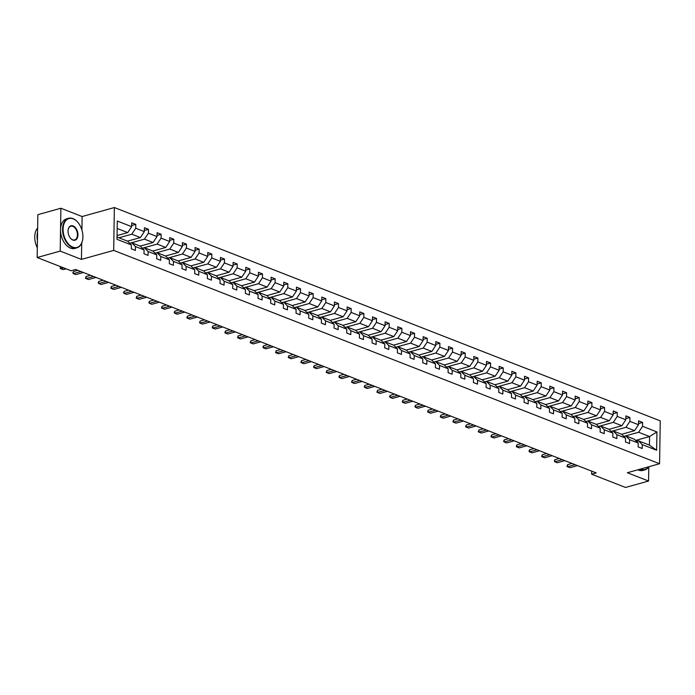 <?xml version="1.0" encoding="UTF-8"?>
<svg xmlns="http://www.w3.org/2000/svg" width="695" height="695" viewBox="0 0 695 695"><rect width="100%" height="100%" fill="white"/><g stroke="black" fill="none" stroke-linecap="round" stroke-linejoin="round"><path stroke-width="1.04" d="M81.906 229.958L82.123 216.536L60.882 208.239L37.851 214.659L37.174 257.524L71.09 270.772L75.694 269.486L596.241 472.921L591.636 474.207L625.543 487.456L648.574 481.036L648.791 466.892M82.123 216.536L114.362 207.544L660.25 420.875L659.572 463.739L113.693 250.4L114.362 207.544M60.882 208.239L60.204 251.095L37.174 257.524M117.073 235.579L127.732 232.608L117.177 228.481M127.732 232.608L131.676 226.666L131.737 222.782L135.794 224.372L131.694 225.51M635.612 440.439L649.573 436.547L638.609 432.264L642.554 426.313L656.931 431.934L656.645 450.238L642.267 444.618L642.206 448.501L638.14 446.911L638.201 443.036L629.592 439.666L629.531 443.549L625.474 441.959L625.535 438.085L616.925 434.714L616.865 438.597L612.808 437.007L612.868 433.133L604.259 429.762L604.198 433.645L600.132 432.055L600.193 428.181L591.584 424.81L591.523 428.693L587.466 427.104L587.527 423.229L578.918 419.858L578.857 423.742L574.791 422.152L574.852 418.277L566.243 414.906L566.182 418.79L562.125 417.2L562.186 413.325L553.576 409.954L553.515 413.838L549.45 412.248L549.51 408.373L540.901 405.003L540.84 408.886L536.783 407.296L536.844 403.421L528.235 400.051L528.174 403.934L524.108 402.344L524.169 398.47L515.56 395.099L515.499 398.982L511.442 397.392L511.503 393.518L502.893 390.147L502.832 394.03L498.767 392.44L498.828 388.566L490.218 385.195L490.157 389.078L486.1 387.497L486.161 383.614L477.552 380.252L477.491 384.127L473.425 382.545L473.486 378.662L464.877 375.3L464.816 379.175L460.759 377.594L460.82 373.71L452.21 370.348L452.15 374.223L448.084 372.642L448.145 368.758L439.535 365.396L439.475 369.271L435.418 367.69L435.478 363.806L426.869 360.444L426.808 364.319L422.742 362.738L422.803 358.855L414.194 355.493L414.133 359.367L410.076 357.786L410.137 353.903L401.528 350.541L401.467 354.415L397.41 352.834L397.471 348.951L388.861 345.589L388.8 349.463L384.735 347.882L384.795 343.999L376.186 340.637L376.125 344.512L372.068 342.93L372.129 339.047L363.52 335.685L363.459 339.56L359.393 337.979L359.454 334.095L350.845 330.733L350.784 334.608L346.727 333.027L346.788 329.143L338.178 325.781L338.118 329.656L334.052 328.075L334.113 324.191L325.503 320.829L325.442 324.704L321.385 323.123L321.446 319.24L312.837 315.878L312.776 319.752L308.71 318.171L308.771 314.288L300.162 310.926L300.101 314.8L296.044 313.219L296.105 309.336L287.495 305.974L287.435 309.848L283.369 308.267L283.43 304.384L274.82 301.022L274.76 304.905L270.703 303.315L270.763 299.432L262.154 296.07L262.093 299.953L258.027 298.363L258.088 294.48L249.479 291.118L249.418 295.001L245.361 293.412L245.422 289.528L236.813 286.166L236.752 290.05L232.686 288.46L232.747 284.576L224.138 281.214L224.077 285.098L220.02 283.508L220.08 279.625L211.471 276.262L211.41 280.146L207.345 278.556L207.405 274.673L198.796 271.311L198.735 275.194L194.678 273.604L194.739 269.721L186.13 266.359L186.069 270.242L182.012 268.652L182.073 264.769L173.463 261.407L173.394 265.29L169.337 263.7L169.398 259.817L160.788 256.455L160.727 260.338L156.67 258.748L156.731 254.865L148.122 251.503L148.061 255.386L143.995 253.797L144.056 249.913L135.447 246.551L135.386 250.435L131.329 248.845L131.39 244.961L117.012 239.349L117.299 221.045L131.676 226.666M127.524 241.148L140.399 237.56L131.789 234.189L135.734 228.247L135.794 224.372M135.734 228.247L144.343 231.617L144.404 227.734L148.469 229.315L144.36 230.462M140.19 246.099L153.074 242.512L144.456 239.141L148.409 233.199L148.469 229.315M148.409 233.199L157.018 236.561L157.079 232.686L161.136 234.267L157.035 235.414M152.865 251.051L165.74 247.463L157.131 244.093L161.075 238.15L161.136 234.267M161.075 238.15L169.684 241.513L169.745 237.638L173.811 239.219L169.702 240.366M165.532 256.003L178.407 252.415L169.797 249.045L173.75 243.102L173.811 239.219M173.75 243.102L182.359 246.464L182.42 242.59L186.477 244.171L182.377 245.318M178.207 260.955L191.082 257.367L182.472 253.996L186.416 248.054L186.477 244.171M186.416 248.054L195.026 251.416L195.087 247.542L199.152 249.123L195.043 250.269M190.873 265.907L203.748 262.319L195.139 258.948L199.091 253.006L199.152 249.123M199.091 253.006L207.701 256.368L207.762 252.493L211.819 254.075L207.718 255.221M203.548 270.859L216.423 267.271L207.814 263.9L211.758 257.958L211.819 254.075M211.758 257.958L220.367 261.32L220.428 257.445L224.494 259.027L220.385 260.173M216.215 275.811L229.089 272.223L220.48 268.852L224.424 262.91L224.494 259.027M224.424 262.91L233.042 266.272L233.103 262.397L237.16 263.978L233.06 265.125M228.881 280.763L241.764 277.175L233.155 273.804L237.099 267.862L237.16 263.978M237.099 267.862L245.709 271.224L245.769 267.349L249.826 268.93L245.726 270.077M241.556 285.714L254.431 282.127L245.821 278.756L249.766 272.814L249.826 268.93M249.766 272.814L258.375 276.176L258.436 272.301L262.502 273.882L258.401 275.029M254.222 290.666L267.106 287.078L258.497 283.708L262.441 277.765L262.502 273.882M262.441 277.765L271.05 281.128L271.111 277.253L275.168 278.834L271.067 279.981M266.897 295.618L279.772 292.03L271.163 288.66L275.107 282.717L275.168 278.834M275.107 282.717L283.716 286.079L283.777 282.205L287.843 283.786L283.734 284.933M279.564 300.57L292.447 296.982L283.838 293.611L287.782 287.669L287.843 283.786M287.782 287.669L296.391 291.031L296.452 287.157L300.509 288.738L296.409 289.885M292.239 305.522L305.114 301.934L296.504 298.563L300.448 292.621L300.509 288.738M300.448 292.621L309.058 295.983L309.119 292.108L313.184 293.69L309.075 294.836M304.905 310.474L317.789 306.886L309.179 303.515L313.124 297.573L313.184 293.69M313.124 297.573L321.733 300.935L321.794 297.06L325.851 298.642L321.75 299.788M317.58 315.426L330.455 311.829L321.846 308.467L325.79 302.525L325.851 298.642M325.79 302.525L334.399 305.887L334.46 302.012L338.526 303.593L334.417 304.74M330.247 320.378L343.13 316.781L334.521 313.419L338.465 307.477L338.526 303.593M338.465 307.477L347.074 310.839L347.135 306.964L351.192 308.545L347.092 309.692M342.922 325.329L355.797 321.733L347.187 318.371L351.131 312.429L351.192 308.545M351.131 312.429L359.741 315.791L359.802 311.907L363.867 313.497L359.758 314.644M355.588 330.281L368.472 326.685L359.862 323.323L363.806 317.38L363.867 313.497M363.806 317.38L372.416 320.743L372.477 316.859L376.534 318.449L372.433 319.596M368.263 335.233L381.138 331.637L372.529 328.275L376.473 322.332L376.534 318.449M376.473 322.332L385.082 325.694L385.143 321.811L389.209 323.401L385.099 324.548M380.93 340.185L393.804 336.589L385.195 333.226L389.148 327.284L389.209 323.401M389.148 327.284L397.757 330.646L397.818 326.763L401.875 328.353L397.775 329.5M393.605 345.137L406.479 341.54L397.87 338.178L401.814 332.236L401.875 328.353M401.814 332.236L410.424 335.598L410.484 331.715L414.55 333.305L410.441 334.451M406.271 350.089L419.146 346.492L410.536 343.13L414.489 337.188L414.55 333.305M414.489 337.188L423.099 340.55L423.159 336.667L427.216 338.257L423.116 339.403M418.946 355.041L431.821 351.444L423.212 348.082L427.156 342.14L427.216 338.257M427.156 342.14L435.765 345.502L435.826 341.619L439.892 343.208L435.782 344.355M431.612 359.993L444.487 356.396L435.878 353.034L439.831 347.092L439.892 343.208M439.831 347.092L448.44 350.454L448.501 346.57L452.558 348.16L448.457 349.307M444.279 364.945L457.162 361.348L448.553 357.986L452.497 352.044L452.558 348.16M452.497 352.044L461.106 355.406L461.167 351.522L465.224 353.112L461.124 354.259M456.954 369.896L469.829 366.3L461.219 362.938L465.164 356.995L465.224 353.112M465.164 356.995L473.773 360.358L473.834 356.474L477.899 358.064L473.799 359.211M469.62 374.848L482.504 371.252L473.894 367.89L477.839 361.947L477.899 358.064M477.839 361.947L486.448 365.309L486.509 361.426L490.566 363.016L486.465 364.163M482.295 379.8L495.17 376.204L486.561 372.841L490.505 366.899L490.566 363.016M490.505 366.899L499.114 370.261L499.175 366.378L503.241 367.968L499.132 369.115M494.962 384.752L507.845 381.155L499.236 377.793L503.18 371.851L503.241 367.968M503.18 371.851L511.789 375.213L511.85 371.33L515.907 372.92L511.807 374.066M507.637 389.704L520.512 386.107L511.902 382.745L515.846 376.803L515.907 372.92M515.846 376.803L524.456 380.165L524.516 376.282L528.582 377.871L524.473 379.018M520.303 394.656L533.187 391.059L524.577 387.697L528.521 381.755L528.582 377.871M528.521 381.755L537.131 385.117L537.192 381.234L541.249 382.823L537.148 383.97M532.978 399.608L545.853 396.011L537.244 392.649L541.188 386.707L541.249 382.823M541.188 386.707L549.797 390.069L549.858 386.185L553.924 387.775L549.815 388.922M545.644 404.56L558.528 400.963L549.919 397.601L553.863 391.659L553.924 387.775M553.863 391.659L562.472 395.021L562.533 391.137L566.59 392.727L562.49 393.874M558.32 409.511L571.194 405.915L562.585 402.553L566.529 396.61L566.59 392.727M566.529 396.61L575.139 399.972L575.199 396.089L579.265 397.679L575.156 398.826M570.986 414.463L583.87 410.867L575.26 407.505L579.204 401.562L579.265 397.679M579.204 401.562L587.814 404.924L587.874 401.041L591.932 402.631L587.831 403.778M583.661 419.415L596.536 415.818L587.927 412.456L591.871 406.514L591.932 402.631M591.871 406.514L600.48 409.876L600.541 405.993L604.607 407.583L600.497 408.73M596.327 424.367L609.202 420.77L600.593 417.408L604.546 411.466L604.607 407.583M604.546 411.466L613.155 414.828L613.216 410.945L617.273 412.535L613.172 413.681M609.002 429.319L621.877 425.722L613.268 422.36L617.212 416.418L617.273 412.535M617.212 416.418L625.821 419.78L625.882 415.897L629.948 417.487L625.839 418.633M621.669 434.271L634.544 430.674L625.934 427.312L629.887 421.361L629.948 417.487M629.887 421.361L638.497 424.732L638.557 420.849L642.614 422.438L638.514 423.585M642.554 426.313L642.614 422.438M144.056 249.913L140.268 246.134L131.659 242.763L129.722 243.302M131.659 242.763L135.447 246.551M118.915 237.786L131.789 234.189M140.399 237.56L144.343 231.617M156.731 254.865L152.935 251.077L144.325 247.715L142.397 248.254M144.325 247.715L148.122 251.503M129.687 243.267L144.456 239.141M153.074 242.512L157.018 236.561M169.398 259.817L165.601 256.029L156.992 252.667L155.063 253.206M156.992 252.667L160.788 256.455M142.353 248.219L157.131 244.093M165.74 247.463L169.684 241.513M182.073 264.769L178.276 260.981L169.667 257.619L167.738 258.158M169.667 257.619L173.463 261.407M155.028 253.171L169.797 249.045M178.407 252.415L182.359 246.464M194.739 269.721L190.943 265.933L182.333 262.571L180.405 263.11M182.333 262.571L186.13 266.359M167.695 258.123L182.472 253.996M191.082 257.367L195.026 251.416M207.405 274.673L203.618 270.885L195.008 267.523L193.08 268.062M195.008 267.523L198.796 271.311M180.37 263.075L195.139 258.948M203.748 262.319L207.701 256.368M220.08 279.625L216.284 275.837L207.675 272.475L205.746 273.013M207.675 272.475L211.471 276.262M193.036 268.027L207.814 263.9M216.423 267.271L220.367 261.32M232.747 284.576L228.959 280.789L220.35 277.427L218.412 277.965M220.35 277.427L224.138 281.214M205.711 272.979L220.48 268.852M229.089 272.223L233.042 266.272M245.422 289.528L241.625 285.741L233.016 282.379L231.088 282.917M233.016 282.379L236.813 286.166M218.378 277.93L233.155 273.804M241.764 277.175L245.709 271.224M258.088 294.48L254.301 290.692L245.691 287.33L243.754 287.869M245.691 287.33L249.479 291.118M231.053 282.882L245.821 278.756M254.431 282.127L258.375 276.176M270.763 299.432L266.967 295.644L258.358 292.282L256.429 292.821M258.358 292.282L262.154 296.07M243.719 287.834L258.497 283.708M267.106 287.078L271.05 281.128M283.43 304.384L279.642 300.596L271.033 297.234L269.095 297.773M271.033 297.234L274.82 301.022M256.394 292.786L271.163 288.66M279.772 292.03L283.716 286.079M296.105 309.336L292.308 305.548L283.699 302.186L281.77 302.725M283.699 302.186L287.495 305.974M269.061 297.738L283.838 293.611M292.447 296.982L296.391 291.031M308.771 314.288L304.983 310.5L296.374 307.138L294.437 307.677M296.374 307.138L300.162 310.926M281.727 302.69L296.504 298.563M305.114 301.934L309.058 295.983M321.446 319.24L317.65 315.452L309.04 312.09L307.112 312.628M309.04 312.09L312.837 315.878M294.402 307.642L309.179 303.515M317.789 306.886L321.733 300.935M334.113 324.191L330.325 320.404L321.716 317.042L319.778 317.58M321.716 317.042L325.503 320.829M307.068 312.594L321.846 308.467M330.455 311.829L334.399 305.887M346.788 329.143L342.991 325.356L334.382 321.993L332.453 322.532M334.382 321.993L338.178 325.781M319.743 317.546L334.521 313.419M343.13 316.781L347.074 310.839M359.454 334.095L355.666 330.307L347.057 326.945L345.12 327.484M347.057 326.945L350.845 330.733M332.41 322.497L347.187 318.371M355.797 321.733L359.741 315.791M372.129 339.047L368.333 335.259L359.723 331.897L357.795 332.436M359.723 331.897L363.52 335.685M345.085 327.449L359.862 323.323M368.472 326.685L372.416 320.743M384.795 343.999L380.999 340.211L372.39 336.849L370.461 337.388M372.39 336.849L376.186 340.637M357.751 332.401L372.529 328.275M381.138 331.637L385.082 325.694M397.471 348.951L393.674 345.163L385.065 341.801L383.136 342.34M385.065 341.801L388.861 345.589M370.426 337.344L385.195 333.226M393.804 336.589L397.757 330.646M410.137 353.903L406.34 350.115L397.731 346.753L395.803 347.291M397.731 346.753L401.528 350.541M383.093 342.296L397.87 338.178M406.479 341.54L410.424 335.598M422.803 358.855L419.016 355.067L410.406 351.705L408.478 352.243M410.406 351.705L414.194 355.493M395.768 347.248L410.536 343.13M419.146 346.492L423.099 340.55M435.478 363.806L431.682 360.019L423.073 356.657L421.144 357.195M423.073 356.657L426.869 360.444M408.434 352.2L423.212 348.082M431.821 351.444L435.765 345.502M448.145 368.758L444.357 364.971L435.748 361.608L433.819 362.147M435.748 361.608L439.535 365.396M421.109 357.152L435.878 353.034M444.487 356.396L448.44 350.454M460.82 373.71L457.023 369.922L448.414 366.56L446.485 367.099M448.414 366.56L452.21 370.348M433.776 362.104L448.553 357.986M457.162 361.348L461.106 355.406M473.486 378.662L469.698 374.874L461.089 371.512L459.152 372.051M461.089 371.512L464.877 375.3M446.451 367.056L461.219 362.938M469.829 366.3L473.773 360.358M486.161 383.614L482.365 379.826L473.755 376.464L471.827 377.003M473.755 376.464L477.552 380.252M459.117 372.007L473.894 367.89M482.504 371.252L486.448 365.309M498.828 388.566L495.04 384.778L486.43 381.416L484.493 381.955M486.43 381.416L490.218 385.195M471.792 376.959L486.561 372.841M495.17 376.204L499.114 370.261M511.503 393.518L507.706 389.73L499.097 386.368L497.168 386.906M499.097 386.368L502.893 390.147M484.458 381.911L499.236 377.793M507.845 381.155L511.789 375.213M524.169 398.47L520.381 394.682L511.772 391.32L509.835 391.858M511.772 391.32L515.56 395.099M497.125 386.863L511.902 382.745M520.512 386.107L524.456 380.165M536.844 403.421L533.048 399.634L524.438 396.272L522.51 396.81M524.438 396.272L528.235 400.051M509.8 391.815L524.577 387.697M533.187 391.059L537.131 385.117M549.51 408.373L545.723 404.586L537.113 401.224L535.176 401.762M537.113 401.224L540.901 405.003M522.466 396.767L537.244 392.649M545.853 396.011L549.797 390.069M562.186 413.325L558.389 409.537L549.78 406.175L547.851 406.714M549.78 406.175L553.576 409.954M535.141 401.719L549.919 397.601M558.528 400.963L562.472 395.021M574.852 418.277L571.064 414.489L562.455 411.127L560.518 411.666M562.455 411.127L566.243 414.906M547.808 406.671L562.585 402.553M571.194 405.915L575.139 399.972M587.527 423.229L583.731 419.441L575.121 416.079L573.193 416.618M575.121 416.079L578.918 419.858M560.483 411.622L575.26 407.505M583.87 410.867L587.814 404.924M600.193 428.181L596.406 424.393L587.788 421.031L585.859 421.57M587.788 421.031L591.584 424.81M573.149 416.574L587.927 412.456M596.536 415.818L600.48 409.876M612.868 433.133L609.072 429.345L600.463 425.983L598.534 426.522M600.463 425.983L604.259 429.762M585.824 421.526L600.593 417.408M609.202 420.77L613.155 414.828M625.535 438.085L621.738 434.297L613.129 430.935L611.2 431.473M613.129 430.935L616.925 434.714M598.491 426.478L613.268 422.36M621.877 425.722L625.821 419.78M638.201 443.036L634.413 439.249L625.804 435.878L623.875 436.425M625.804 435.878L629.592 439.666M611.166 431.43L625.934 427.312M634.544 430.674L638.497 424.732M656.645 450.238L649.443 445.121L638.47 440.83L636.542 441.368M638.47 440.83L642.267 444.618M60.204 251.095L81.445 259.4L113.693 250.4M659.572 463.739L627.333 472.73L648.574 481.036M591.68 471.141L591.636 474.207M623.832 436.382L638.609 432.264M649.443 445.121L649.573 436.547L656.931 431.934M117.047 237.056L127.593 241.182L131.39 244.961M81.445 259.4L81.706 243.094M567.58 464.66L566.972 466.449L567.546 466.745L567.58 464.66L571.968 463.435M577.502 465.598L569.987 467.7L567.546 466.745L575.069 464.651M640.608 469.029A14.986 9.4 74.4 0 0 640.833 469.125A14.986 9.4 74.4 0 0 648.713 466.771M648.913 466.71A15.351 9.634 -105.6 0 1 644.908 469.863A15.351 9.634 -105.6 0 1 640.555 469.551A15.351 9.634 -105.6 0 1 639.852 469.238M644.908 469.863L642.884 470.428A15.351 9.634 -105.6 0 1 638.531 470.115A15.351 9.634 -105.6 0 1 637.828 469.803M72.775 247.125A14.986 9.4 74.4 0 0 82.679 239.506A14.986 9.4 74.4 0 0 77.918 222.409A14.986 9.4 74.4 0 0 73.218 218.856A14.986 9.4 74.4 0 0 63.089 229.115A14.986 9.4 74.4 0 0 72.775 247.125M82.662 239.619A15.351 9.634 -105.6 0 1 82.644 239.74A15.351 9.634 -105.6 0 1 76.85 247.854A15.351 9.634 -105.6 0 1 72.497 247.55A15.351 9.634 -105.6 0 1 62.767 232.365A15.351 9.634 -105.6 0 1 68.596 218.282A15.351 9.634 -105.6 0 1 72.949 218.586A15.351 9.634 -105.6 0 1 77.762 222.226A15.351 9.634 -105.6 0 1 77.84 222.322M72.888 240.062A7.489 4.7 -105.6 0 1 70.543 238.281A7.489 4.7 -105.6 0 1 68.162 229.732A7.489 4.7 -105.6 0 1 73.114 225.927A7.489 4.7 -105.6 0 1 77.953 234.927A7.489 4.7 -105.6 0 1 72.888 240.062M70.464 238.185A7.124 4.474 74.4 0 0 72.619 239.784A7.124 4.474 74.4 0 0 74.634 239.931A7.124 4.474 74.4 0 0 77.345 233.398A7.124 4.474 74.4 0 0 72.827 226.353A7.124 4.474 74.4 0 0 70.812 226.205A7.124 4.474 74.4 0 0 68.145 229.854M76.85 247.854L74.825 248.419A15.351 9.634 -105.6 0 1 70.473 248.115A15.351 9.634 -105.6 0 1 60.743 232.929A15.351 9.634 -105.6 0 1 66.572 218.847L68.596 218.282M37.443 240.687A15.351 9.634 -105.6 0 1 37.573 232.104M37.33 247.82A15.351 9.634 -105.6 0 1 37.643 228.047M554.914 459.708L554.306 461.15L554.879 461.793L554.914 459.708L559.301 458.483M564.835 460.646L557.312 462.748L554.879 461.793L562.403 459.699M542.239 454.756L541.631 456.546L542.204 456.841L542.239 454.756L546.626 453.531M552.169 455.694L544.645 457.797L542.204 456.841L549.728 454.747M529.573 449.804L528.965 451.246L529.538 451.889L529.573 449.804L533.96 448.579M539.494 450.742L531.97 452.845L529.538 451.889L537.061 449.795M516.898 444.852L516.289 446.642L516.863 446.937L516.898 444.852L521.285 443.627M526.827 445.79L519.304 447.893L516.863 446.937L524.386 444.843M504.231 439.9L503.623 441.342L504.196 441.985L504.231 439.9L508.618 438.675M514.152 440.839L506.629 442.941L504.196 441.985L511.72 439.892M491.556 434.948L490.948 436.738L491.53 437.033L491.556 434.948L495.943 433.723M501.486 435.887L493.963 437.989L491.53 437.033L499.045 434.94M478.89 429.996L478.282 431.786L478.855 432.082L478.89 429.996L483.277 428.772M488.811 430.935L481.296 433.037L478.855 432.082L486.378 429.988M466.215 425.045L465.607 426.834L466.189 427.13L466.215 425.045L470.602 423.82M476.145 425.983L468.621 428.085L466.189 427.13L473.703 425.036M453.548 420.093L452.94 421.882L453.514 422.178L453.548 420.093L457.935 418.868M463.469 421.031L455.955 423.133L453.514 422.178L461.037 420.084M440.873 415.141L440.265 416.931L440.847 417.226L440.873 415.141L445.26 413.916M450.803 416.079L443.28 418.182L440.847 417.226L448.362 415.132M428.207 410.189L427.599 411.979L428.172 412.274L428.207 410.189L432.594 408.964M438.128 411.127L430.613 413.23L428.172 412.274L435.695 410.18M415.532 405.237L414.932 406.679L415.506 407.322L415.532 405.237L419.928 404.012M425.462 406.175L417.938 408.278L415.506 407.322L423.02 405.228M402.865 400.285L402.257 402.075L402.831 402.37L402.865 400.285L407.253 399.06M412.787 401.232L405.272 403.326L402.831 402.37L410.354 400.277M390.199 395.333L389.591 396.776L390.164 397.418L390.199 395.333L394.586 394.108M400.12 396.28L392.597 398.374L390.164 397.418L397.679 395.325M377.524 390.382L376.916 392.171L377.489 392.466L377.524 390.382L381.911 389.157M387.445 391.328L379.93 393.422L377.489 392.466L385.013 390.373M364.858 385.43L364.25 386.872L364.823 387.515L364.858 385.43L369.245 384.213M374.779 386.377L367.255 388.47L364.823 387.515L372.338 385.421M352.183 380.478L351.574 382.267L352.148 382.563L352.183 380.478L356.57 379.262M362.104 381.425L354.589 383.518L352.148 382.563L359.671 380.469M339.516 375.526L338.908 376.968L339.481 377.611L339.516 375.526L343.903 374.31M349.437 376.473L341.914 378.567L339.481 377.611L347.005 375.517M326.841 370.574L326.233 372.364L326.806 372.659L326.841 370.574L331.228 369.358M336.771 371.521L329.248 373.615L326.806 372.659L334.33 370.565M314.175 365.622L313.567 367.064L314.14 367.707L314.175 365.622L318.562 364.406M324.096 366.569L316.572 368.663L314.14 367.707L321.663 365.613M301.5 360.67L300.892 362.46L301.465 362.764L301.5 360.67L305.887 359.454M311.43 361.617L303.906 363.711L301.465 362.764L308.988 360.662M288.833 355.727L288.225 357.161L288.799 357.812L288.833 355.727L293.221 354.502M298.754 356.665L291.231 358.759L288.799 357.812L296.322 355.71M276.158 350.775L275.55 352.556L276.132 352.86L276.158 350.775L280.545 349.55M286.088 351.713L278.565 353.807L276.132 352.86L283.647 350.758M263.492 345.823L262.884 347.257L263.457 347.908L263.492 345.823L267.879 344.598M273.413 346.762L265.898 348.855L263.457 347.908L270.981 345.806M250.817 340.871L250.209 342.652L250.791 342.956L250.817 340.871L255.204 339.647M260.747 341.81L253.223 343.903L250.791 342.956L258.305 340.854M238.15 335.92L237.542 337.701L238.116 338.005L238.15 335.92L242.538 334.695M248.072 336.858L240.557 338.952L238.116 338.005L245.639 335.902M225.475 330.968L224.867 332.749L225.449 333.053L225.475 330.968L229.863 329.743M235.405 331.906L227.882 334L225.449 333.053L232.964 330.95M212.809 326.016L212.201 327.797L212.774 328.101L212.809 326.016L217.196 324.791M222.73 326.954L215.215 329.048L212.774 328.101L220.298 325.998M200.134 321.064L199.535 322.506L200.108 323.149L200.134 321.064L204.53 319.839M210.064 322.002L202.54 324.096L200.108 323.149L207.623 321.047M187.468 316.112L186.859 317.902L187.433 318.197L187.468 316.112L191.855 314.887M197.389 317.05L189.874 319.144L187.433 318.197L194.956 316.095M174.801 311.16L174.193 312.602L174.766 313.245L174.801 311.16L179.188 309.935M184.722 312.098L177.199 314.192L174.766 313.245L182.281 311.143M162.126 306.208L161.518 307.998L162.091 308.293L162.126 306.208L166.513 304.983M172.047 307.147L164.533 309.24L162.091 308.293L169.615 306.191M149.46 301.256L148.852 302.699L149.425 303.341L149.46 301.256L153.847 300.031M159.381 302.195L151.858 304.288L149.425 303.341L156.94 301.239M136.785 296.305L136.177 298.094L136.75 298.39L136.785 296.305L141.172 295.08M146.706 297.243L139.191 299.337L136.75 298.39L144.273 296.287M124.118 291.353L123.51 292.795L124.084 293.438L124.118 291.353L128.505 290.128M134.039 292.291L126.516 294.385L124.084 293.438L131.607 291.335M111.443 286.401L110.835 288.19L111.409 288.486L111.443 286.401L115.83 285.176M121.373 287.339L113.85 289.433L111.409 288.486L118.932 286.383M98.777 281.449L98.169 282.891L98.742 283.534L98.777 281.449L103.164 280.224M108.698 282.387L101.175 284.481L98.742 283.534L106.266 281.432M86.102 276.497L85.494 278.287L86.067 278.582L86.102 276.497L90.489 275.272M96.032 277.435L88.508 279.529L86.067 278.582L93.59 276.48M73.435 271.545L72.827 272.987L73.401 273.63L73.435 271.545L77.823 270.32M83.357 272.483L75.833 274.577L73.401 273.63L80.924 271.528M60.76 266.741L60.726 268.678L63.645 267.862M66.077 268.817L63.167 269.625L60.726 268.678L60.152 268.383L60.708 266.715"/></g></svg>
